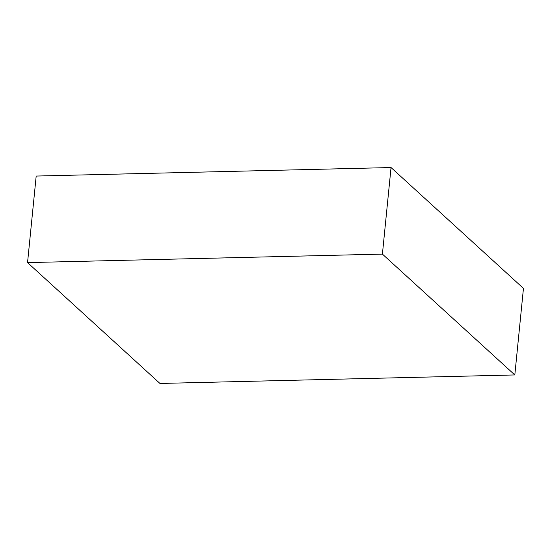 <?xml version="1.0" encoding="UTF-8"?>
<svg xmlns="http://www.w3.org/2000/svg" width="551" height="551" viewBox="0 0 551 551"><rect width="100%" height="100%" fill="white"/><g stroke="black" fill="none" stroke-linecap="round" stroke-linejoin="round"><path stroke-width="0.83" d="M382.408 254.107L514.813 374.949L159.955 383.455L27.55 262.607L382.408 254.107L391.045 167.545L523.45 288.393L514.813 374.949M391.045 167.545L36.187 176.051L27.55 262.607"/></g></svg>
